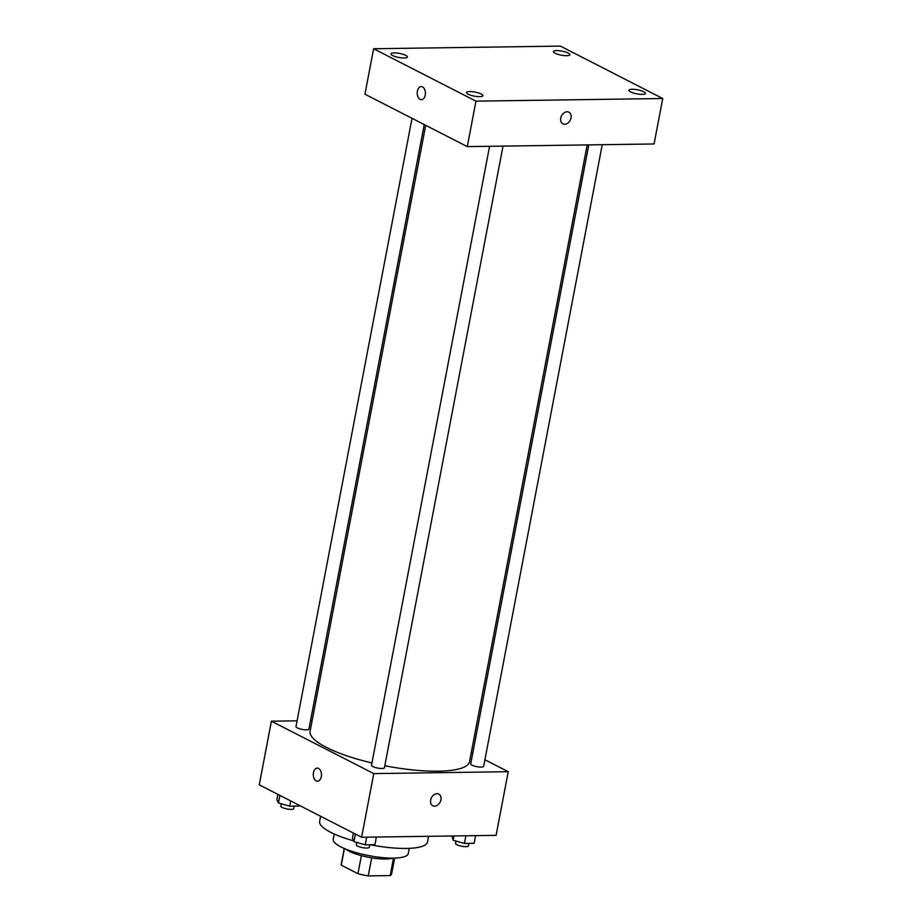 <?xml version="1.0" encoding="UTF-8"?>
<svg xmlns="http://www.w3.org/2000/svg" width="922" height="922" viewBox="0 0 922 922"><rect width="100%" height="100%" fill="white"/><g stroke="black" fill="none" stroke-linecap="round" stroke-linejoin="round"><path stroke-width="1.38" d="M393.498 858.105L390.167 875.589A25.643 6.293 10.8 0 0 391.596 873.998L394.639 858.082M390.167 875.589L368.247 875.9A25.643 6.293 10.8 0 1 357.943 873.699L341.255 865.159A25.643 6.293 10.8 0 1 341.221 864.387L344.252 848.471M371.681 857.863L368.247 875.9M344.425 848.551L341.255 865.159M361.378 855.674L357.943 873.699M392.818 858.117A26.254 6.442 -169.2 0 1 385.511 859.016A26.254 6.442 -169.2 0 1 345.934 849.174M409.264 848.344L408.262 853.622A38.194 9.37 -169.2 0 1 393.487 858.105A38.194 9.37 -169.2 0 1 353.287 851.767A38.194 9.37 -169.2 0 1 333.234 839.308L334.237 834.03M428.569 836.3L427.485 841.97A54.894 13.461 -169.2 0 1 406.256 848.436A54.894 13.461 -169.2 0 1 370.287 844.771M353.587 840.829A54.894 13.461 -169.2 0 1 319.634 821.398L320.614 816.258M484.914 759.763L508.241 771.702L496.094 835.355L361.62 837.257L259.266 784.841L271.402 721.188L297.08 720.831M508.241 771.702L373.767 773.604L361.62 837.257M430.666 800.008A6.569 4.875 -62.9 0 1 438.791 794.096A6.569 4.875 -62.9 0 1 440.14 802.152A6.569 4.875 -62.9 0 1 432.81 805.77A6.569 4.875 -62.9 0 1 430.666 800.008M425.687 125.311L310.103 731.238A81.159 19.904 10.8 0 0 326.319 747.35A81.159 19.904 10.8 0 0 371.935 762.978M384.82 765.756A81.159 19.904 10.8 0 0 469.54 761.653L587.187 144.927M471.234 752.755L472.686 753.505M310.53 720.635L312.132 720.612M373.767 773.604L271.402 721.188M588.789 144.904L470.716 763.854A6.592 1.613 10.8 0 0 472.029 765.156A6.592 1.613 10.8 0 0 479.117 767A6.592 1.613 10.8 0 0 483.658 766.32L602.239 144.708M489.57 146.298L371.497 765.248A6.592 1.613 10.8 0 0 372.822 766.562A6.592 1.613 10.8 0 0 379.899 768.395A6.592 1.613 10.8 0 0 384.439 767.715L503.02 146.114M424.235 124.574L308.928 729.048A6.592 1.613 -169.2 0 1 302.151 729.406A6.592 1.613 -169.2 0 1 295.985 726.582L412.019 118.316M318.574 768.429A6.569 4.091 89.2 0 1 321.432 775.656A6.569 4.091 89.2 0 1 317.479 781.234A6.569 4.091 89.2 0 1 313.296 774.734A6.569 4.091 89.2 0 1 317.283 768.107A6.569 4.091 89.2 0 1 318.574 768.429M317.479 781.234A6.569 4.091 89.2 0 1 313.296 774.734A6.569 4.091 89.2 0 1 317.295 768.107M438.791 794.084A6.569 4.875 -62.9 0 1 440.14 802.152A6.569 4.875 -62.9 0 1 432.798 805.77M654.067 143.97L467.293 146.621L364.939 94.205L373.606 48.739L560.38 46.1L662.734 98.516L654.067 143.97M662.734 98.516L475.959 101.155L467.293 146.621M475.959 101.155L373.606 48.739M422.507 86.875A6.569 4.091 89.2 0 1 425.365 94.113A6.569 4.091 89.2 0 1 421.412 99.691A6.569 4.091 89.2 0 1 417.228 93.191A6.569 4.091 89.2 0 1 421.227 86.564A6.569 4.091 89.2 0 1 422.507 86.875M567.076 111.769A6.569 4.875 -62.9 0 1 568.874 112.173A6.569 4.875 -62.9 0 1 570.222 120.24A6.569 4.875 -62.9 0 1 562.893 123.859A6.569 4.875 -62.9 0 1 561.06 116.921A6.569 4.875 -62.9 0 1 567.076 111.769M556.681 50.595A8.367 2.051 10.8 0 0 553.442 51.574A8.367 2.051 10.8 0 0 555.113 53.234A8.367 2.051 10.8 0 0 564.103 55.574A8.367 2.051 10.8 0 0 569.877 54.709A8.367 2.051 10.8 0 0 565.486 51.978A8.367 2.051 10.8 0 0 556.681 50.595M394.19 52.888A8.367 2.051 10.8 0 0 390.951 53.868A8.367 2.051 10.8 0 0 392.622 55.527A8.367 2.051 10.8 0 0 401.612 57.867A8.367 2.051 10.8 0 0 407.386 57.003A8.367 2.051 10.8 0 0 402.995 54.283A8.367 2.051 10.8 0 0 394.19 52.888M469.701 91.555A8.367 2.051 10.8 0 0 466.463 92.546A8.367 2.051 10.8 0 0 468.134 94.205A8.367 2.051 10.8 0 0 477.123 96.545A8.367 2.051 10.8 0 0 482.898 95.681A8.367 2.051 10.8 0 0 478.506 92.949A8.367 2.051 10.8 0 0 469.701 91.555M632.192 89.261A8.367 2.051 10.8 0 0 628.954 90.252A8.367 2.051 10.8 0 0 630.625 91.912A8.367 2.051 10.8 0 0 639.614 94.24A8.367 2.051 10.8 0 0 645.388 93.387A8.367 2.051 10.8 0 0 640.997 90.656A8.367 2.051 10.8 0 0 632.192 89.261M568.874 112.173A6.569 4.875 -62.9 0 1 570.222 120.24A6.569 4.875 -62.9 0 1 562.881 123.859M421.412 99.691A6.569 4.091 89.2 0 1 417.228 93.191A6.569 4.091 89.2 0 1 421.227 86.564M299.512 805.448L299.396 806.035L289.692 806.174L278.444 802.958L276.9 799.616L277.902 794.384M290.695 800.93L289.692 806.174M279.885 795.398L278.444 802.958M281.268 803.765L280.807 806.139A6.592 1.613 10.8 0 0 282.132 807.442A6.592 1.613 10.8 0 0 289.208 809.286A6.592 1.613 10.8 0 0 293.749 808.606L294.233 806.105M376.372 837.038L374.92 844.702L365.204 844.84L353.956 841.636L352.411 838.294L353.414 833.05M366.668 837.176L365.204 844.84M355.408 834.064L353.956 841.636M356.779 842.431L356.33 844.806A6.592 1.613 10.8 0 0 357.644 846.119A6.592 1.613 10.8 0 0 364.72 847.952A6.592 1.613 10.8 0 0 369.273 847.272L369.745 844.771M475.591 835.643L474.127 843.296L464.423 843.434L453.175 840.23L451.803 835.977M465.887 835.781L464.423 843.434M453.993 835.943L453.175 840.23M455.987 841.037L455.537 843.399A6.592 1.613 10.8 0 0 456.851 844.713A6.592 1.613 10.8 0 0 463.939 846.557A6.592 1.613 10.8 0 0 468.48 845.877L468.964 843.376"/></g></svg>
